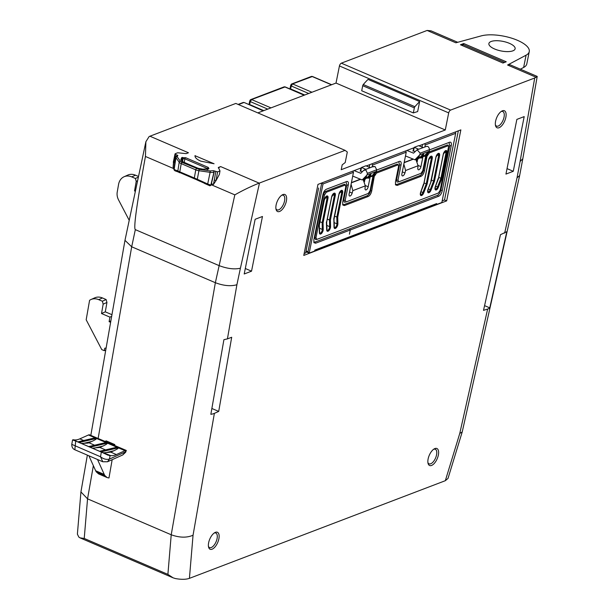 <?xml version="1.0" encoding="UTF-8"?>
<svg xmlns="http://www.w3.org/2000/svg" width="609" height="609" viewBox="0 0 609 609"><rect width="100%" height="100%" fill="white"/><g stroke="black" fill="none" stroke-linecap="round" stroke-linejoin="round"><path stroke-width="0.91" d="M215.449 532.319A9.249 4.316 -66.8 0 1 218.882 538.805A9.249 4.316 -66.8 0 1 212.077 549.204A9.249 4.316 -66.8 0 1 208.567 547.08A9.249 4.316 -66.8 0 1 214.764 532.647A9.249 4.316 -66.8 0 1 215.449 532.319M208.43 546.326A7.925 3.7 113.2 0 0 209.557 547.582A7.925 3.7 113.2 0 0 211.239 547.537A7.925 3.7 113.2 0 0 216.667 540.191A7.925 3.7 113.2 0 0 215.814 533.02A7.925 3.7 113.2 0 0 214.132 533.065A7.925 3.7 113.2 0 0 214.124 533.065M282.934 194.568A9.264 4.324 -66.8 0 1 286.375 201.069A9.264 4.324 -66.8 0 1 279.554 211.483A9.264 4.324 -66.8 0 1 276.044 209.359A9.264 4.324 -66.8 0 1 282.256 194.895A9.264 4.324 -66.8 0 1 282.934 194.568M275.907 208.598A7.94 3.707 113.2 0 0 277.034 209.861A7.94 3.707 113.2 0 0 278.724 209.816A7.94 3.707 113.2 0 0 284.159 202.454A7.94 3.707 113.2 0 0 283.307 195.268A7.94 3.707 113.2 0 0 281.617 195.314A7.94 3.707 113.2 0 0 281.609 195.322M502.417 110.808A9.264 4.324 -66.8 0 1 505.858 117.309A9.264 4.324 -66.8 0 1 499.037 127.73A9.264 4.324 -66.8 0 1 495.52 125.599A9.264 4.324 -66.8 0 1 501.732 111.135A9.264 4.324 -66.8 0 1 502.417 110.808M495.383 124.845A7.94 3.707 113.2 0 0 496.518 126.101A7.94 3.707 113.2 0 0 498.2 126.055A7.94 3.707 113.2 0 0 503.643 118.694A7.94 3.707 113.2 0 0 502.783 111.508A7.94 3.707 113.2 0 0 501.1 111.554A7.94 3.707 113.2 0 0 501.093 111.561M434.925 448.559A9.249 4.316 -66.8 0 1 438.358 455.052A9.249 4.316 -66.8 0 1 431.553 465.451A9.249 4.316 -66.8 0 1 428.043 463.32A9.249 4.316 -66.8 0 1 434.24 448.886A9.249 4.316 -66.8 0 1 434.925 448.559M427.906 462.566A7.925 3.7 113.2 0 0 429.033 463.822A7.925 3.7 113.2 0 0 430.715 463.776A7.925 3.7 113.2 0 0 436.151 456.43A7.925 3.7 113.2 0 0 435.29 449.259A7.925 3.7 113.2 0 0 433.608 449.305A7.925 3.7 113.2 0 0 433.6 449.313M125.644 452.251L122.736 454.953L125.355 451.954L125.644 452.251L126.322 450.454L89.325 434.757A6.722 3.136 113.2 0 0 88.625 434.917A6.722 3.136 113.2 0 0 88.465 434.986L79.817 438.853L83.661 440.505M104.489 461.706L107.496 461.767L109.46 459.064L110.031 455.814L110.564 455.578L103.545 452.814L110.762 452.144L116.372 454.558L125.02 450.69A6.722 3.136 -66.8 0 1 125.18 450.622A6.722 3.136 -66.8 0 1 125.88 450.462L125.355 451.954L109.46 459.064C106.575 459.856 103.591 459.095 100.515 456.773L71.778 444.349M125.294 450.295L125.88 450.462M110.564 455.578A32.231 15.05 113.2 0 0 115.588 454.877L116.372 454.558M79.817 438.853L79.033 439.18A32.231 15.05 -66.8 0 1 74.085 439.888L73.088 439.736L75.554 440.985L101.338 452.068L100.515 456.773L102.784 461.759L107.496 461.767L122.736 454.953M81.697 443.428L88.122 443.086L91.959 441.396C95.149 439.911 96.633 438.937 96.42 438.472L93.9 438.107L78.021 441.829M92.621 448.125L99.83 447.455L105.517 449.891M87.361 455.136L80.928 491.935L87.551 498.84L171.22 534.771C179.51 537.762 186.788 537.922 193.045 535.235L189.422 578.352C185.912 579.555 181.231 579.616 175.377 578.55L173.101 577.827L167.894 574.386L171.22 534.771L215.358 282.713L234.83 194.865C243.014 190.221 251.129 186.308 259.175 183.134L220.648 166.584L218.38 167.452L219.994 170.946L217.573 171.875L213.493 170.71L214.162 172.088L211.049 185.166L207.692 183.987L207.189 184.504L209.557 185.616A1.058 0.944 116.9 0 0 210.836 185.06L213.972 172.164A5.245 1.911 -168.7 0 1 210.105 172.339L207.692 183.987L197.293 179.274L196.791 179.792L179.952 172.53A1.058 0.495 113.2 0 1 179.792 171.829L197.293 179.274L199.181 169.348L182.015 162.39L180.401 161.278L177.15 156.719L177.866 155.409L175.598 154.435L175.255 153.696L177.668 152.775L186.194 153.628L188.463 152.768L149.928 136.21A15.88 7.415 113.2 0 0 149.106 136.583L145.886 141.707L145.437 156.467C136.759 204.023 133.394 228.413 135.327 229.639L131.689 246.782L98.148 438.358M457.717 42.287L431.065 30.846L427.115 30.45L455.859 42.797L481.171 35.901A27.793 10.14 -168.7 0 1 517.399 40.285A27.793 10.14 -168.7 0 1 529.259 51.605A27.793 10.14 -168.7 0 1 526.085 55.191L507.579 65.011L509.961 64.729L537.214 76.43L522.804 158.782L520.101 161.476L534.717 77.99L537.222 76.445M509.413 43.338A13.383 4.88 11.3 0 0 496.289 40.704A13.383 4.88 11.3 0 0 488.89 43.536A13.383 4.88 11.3 0 0 494.599 48.986A13.383 4.88 11.3 0 0 507.731 51.62A13.383 4.88 11.3 0 0 515.13 48.781A13.383 4.88 11.3 0 0 509.413 43.338M462.193 432.025L448.018 478.408L445.331 480.691L459.765 433.448L462.216 431.941L519.66 175.529L517.033 177.82L520.101 161.476M189.422 578.352L445.331 480.691M167.894 574.386L84.225 538.455L80 537.846L78.843 537.092L77.389 534.154L80.928 491.935M242.618 102.997A1.325 1.066 69.1 0 1 243.128 102.502L244.224 102.525L263.202 110.846M534.717 77.99L450.599 110.092L341.337 63.169L427.115 30.45M450.599 110.092A2.649 1.233 113.2 0 0 448.696 112.886L445.278 129.983L341.215 169.698L342.189 164.849L345.204 162.565L347.313 152.014L345.082 150.362L235.82 103.431L149.928 136.21M257.843 112.893L336.016 83.06L339.434 65.955A2.649 1.233 113.2 0 1 341.337 63.169M283.558 87.376A1.325 1.066 69.1 0 1 284.068 86.881L285.164 86.897L251.616 99.564L250.276 101.612L267.739 109.118M249.72 101.025L250.9 99.533C250.383 100.112 250.687 98.94 249.713 101.079L249.713 101.079A1.325 0.48 11.4 0 0 250.276 101.612L249.667 104.565L249.104 104.032L249.713 101.079A1.325 0.48 11.4 0 1 249.934 100.881L250.299 100.31A1.325 1.066 69.1 0 1 250.9 99.533L250.9 99.533A1.325 1.066 69.1 0 1 251.616 99.564L270.975 107.877M331.654 84.72L312.47 76.483L292.571 83.935L291.231 85.983L308.694 93.481M290.676 85.397L291.856 83.905C291.338 84.484 291.642 83.311 290.668 85.45L290.668 85.45A1.325 0.48 11.4 0 0 291.231 85.983L290.622 88.937L290.059 88.404L290.668 85.45A1.325 0.48 11.4 0 1 290.889 85.245L291.254 84.681A1.325 1.066 69.1 0 1 291.856 83.905L291.856 83.905A1.325 1.066 69.1 0 1 292.571 83.935L311.93 92.248M360.201 171.327L360.992 167.985L317.967 184.405L303.777 255.422L446.671 200.894L460.861 129.877L419.053 145.825M412.963 151.192L413.755 147.85L366.291 165.96M318.644 187.983L305.657 252.963L304.157 253.534M446.671 200.894L444.517 199.965L442.18 200.863M135.327 229.639L218.989 265.577C227.256 268.706 234.396 269.589 240.41 268.219L236.909 284.723C230.819 286.474 223.632 285.804 215.358 282.713L131.689 246.782L124.974 240.342L90.848 435.222M113.746 445.057L114.812 444.578L106.21 440.878L105.136 441.358M114.812 444.578L114.659 445.445M112.17 459.681L108.965 477.981L107.199 477.601L104.885 475.591A21.178 9.889 -66.8 0 1 104.261 474.457L97.501 459.49M195.017 155.714L195.04 155.592C194.751 157.449 196.654 159.292 200.742 161.134L214.071 163.76L195.017 155.706M220.648 166.584L218.288 167.947M219.994 170.946L219.369 174.433L216.066 180.553L213.394 184.535L211.46 183.705M204.563 183.438L209.953 185.821L211.049 185.166M175.285 170.923L178.49 172.073M251.532 271.18L244.201 273.981L255.133 219.286L262.464 216.484L251.532 271.18L245.298 268.5M504.587 62.422L463.396 44.731L504.587 62.422M463.518 44.784L460.457 44.769L463.723 43.528L463.518 44.777M513.265 171.296L524.197 116.601L516.866 119.394L505.942 174.09L513.265 171.296L507.031 168.617M444.517 199.965L458.333 130.836M460.457 44.769L502.981 63.031L506.246 61.791L463.723 43.528M448.696 112.886L339.434 65.955M445.278 129.983L336.016 83.06M414.341 107.877L362.72 85.702A1.325 0.617 113.2 0 1 363.276 84.537A79.414 37.08 113.2 0 1 368.034 79.406L419.654 101.581L417.66 111.561L413.328 112.924L414.341 107.877A1.325 0.617 -66.8 0 1 414.896 106.704A79.414 37.08 -66.8 0 1 419.654 101.581M213.493 170.71L210.227 170.923L210.105 172.339L199.059 170.756A5.245 1.911 11.3 0 1 195.755 169.858L194.317 178.072A1.058 0.495 113.2 0 0 194.484 178.772M173.299 162.276L175.034 153.894L173.093 167.231L173.519 162.063M345.082 150.362L259.495 183.02L240.41 268.219M185.654 157.701L181.688 157.647L180.835 159.756L183.073 162.07L199.166 168.708L202.972 169.256L208.925 168.769L208.316 167.437L185.654 157.701A1.058 0.495 113.2 0 0 184.877 158.842L184.222 162.466M174.113 167.665L173.093 167.231M489.758 307.865L506.825 231.679L500.461 234.693L483.516 310.362L487.634 309.067A15.75 5.192 12.6 0 0 489.758 307.865L484.574 305.634M236.909 284.723L227.423 338.893L223.914 339.677L210.843 414.333A15.75 6.296 9.9 0 0 214.383 413.351L193.045 535.235M227.423 338.893L231.694 337.264L218.707 411.418L211.871 408.487M218.707 411.418L214.383 413.351M362.72 85.702L361.708 90.756L413.328 112.924M520.368 69.198L523.633 67.47A27.793 10.14 11.3 0 0 526.808 63.884L529.259 51.605M138.509 176.488L135.502 175.202A13.55 10.688 -114.1 0 0 127.829 175.065L124.053 176.755A13.55 10.688 -114.1 0 0 118.572 184.398L117.225 192.101A10.589 8.351 -114.1 0 0 118.565 199.942L129.215 220.321M135.373 191.302L134.543 190.944L136.218 181.383L135.404 178.467L131.734 176.884A13.55 10.688 -114.1 0 0 124.053 176.755M134.543 190.944L135.541 190.495M136.218 181.383L137.604 180.759M135.404 178.467L138.372 177.135M213.394 184.535L214.292 180.195L216.165 180.333M176.816 156.049L177.866 155.409L177.112 155.462A1.058 0.853 69.1 0 1 177.683 155.485M182.388 157.373A1.058 0.86 68.6 0 1 183.065 158.667L184.877 158.842L207.547 168.579L207.89 169.325M196.654 179.777L200.232 181.406M179.335 172.629A1.058 0.929 116.7 0 0 180.005 172.629L195.207 179.145M174.509 169.462L174.121 169.561A1.058 0.997 110 0 0 174.692 170.543L174.95 170.756A1.058 0.929 116.6 0 1 174.859 170.71M174.692 170.543L178.429 171.905A1.058 0.997 -70 0 1 177.858 170.923L179.792 171.829L181.231 163.623L195.755 169.858A1.058 0.495 -66.8 0 1 195.763 169.82A1.058 0.495 -66.8 0 1 196.54 168.624M178.734 172.164L180.903 173.002M204.86 183.591A1.058 0.944 116.8 0 1 204.807 183.568L204.472 183.393M208.042 168.982A1.058 0.845 69.6 0 1 208.362 168.746L202.926 169.18L197.605 168.213L182.631 161.667L181.383 159.885L182.365 158.941L182.061 160.875M208.118 169.112L208.362 168.746A1.058 0.845 69.6 0 1 208.925 168.769M179.64 172.492L179.023 172.469M207.41 169.089L207.547 168.579A1.058 0.495 -66.8 0 1 208.316 167.437M363.984 180.782L364.098 180.234M417.424 160.867L416.663 160.54M364.761 180.515L363.451 179.952M106.118 348.005L104.733 348.234L104.299 350.693L101.764 349.604L86.174 319.778L89.584 300.328A13.558 10.696 65.9 0 1 91.007 299.514A13.558 10.696 65.9 0 1 98.681 299.651L102.358 301.227L103.165 304.15L101.52 313.528L109.909 317.129L109.118 321.674L110.617 322.313M109.118 321.674L110.868 320.89M109.909 317.129L111.668 316.345M111.957 314.701L105.296 311.838L106.94 302.46L106.126 299.544L102.457 297.961A13.558 10.696 -114.1 0 0 94.776 297.831L91.007 299.514M101.52 313.528L105.296 311.838M103.165 304.15L106.94 302.46M102.358 301.227L106.126 299.544M104.299 350.693L105.76 350.046M72.555 439.942L71.778 444.364C71.733 447.044 72.76 448.841 74.846 449.762L75.706 441.061L72.555 439.942L73.088 439.736M110.031 455.814L100.561 451.513M103.545 452.814L101.064 451.863L118.237 447.843L115.756 447.493L99.876 451.216M102.205 443.618L104.824 442.796L107.313 443.146C107.633 443.588 106.156 444.562 102.891 446.085L99.83 447.455M75.706 441.061L76.909 441.35M108.143 455.235L101.338 452.068M110.762 452.144L113.814 450.774C117.042 449.282 118.527 448.308 118.275 447.859L118.237 447.843M113.114 448.315L115.756 447.493M91.259 438.929L93.9 438.107M100.356 451.604L76.704 441.449M88.899 455.791L95.659 470.757A21.178 9.889 113.2 0 0 96.283 471.899L98.597 473.909L107.199 477.601M522.796 158.804L519.66 175.529M145.886 141.707L124.974 240.342M369.77 164.636L369.252 167.231M422.524 144.5L422.007 147.096M352.855 171.091L353.471 172.324L349.132 194.05A2.763 1.287 113.2 0 0 349.574 196.007A2.763 1.287 113.2 0 0 350.16 195.984A2.763 1.287 113.2 0 0 352.139 193.106L349.543 191.995M363.291 179.944L365.339 185.874L365.027 188.143M365.088 188.166A2.763 1.287 113.2 0 0 365.567 189.901A2.763 1.287 113.2 0 0 366.154 189.886A2.763 1.287 113.2 0 0 368.186 186.78L370.059 177.379M405.617 150.956L406.233 152.189L401.894 173.915A2.763 1.287 113.2 0 0 402.328 175.872A2.763 1.287 113.2 0 0 402.914 175.856A2.763 1.287 113.2 0 0 404.901 172.971L402.305 171.86M415.993 159.748L418.101 165.739L417.789 168.008M417.843 168.031A2.763 1.287 113.2 0 0 418.322 169.766A2.763 1.287 113.2 0 0 418.908 169.751A2.763 1.287 113.2 0 0 420.941 166.645L422.821 157.244M354.118 170.611L360.787 173.291L363.626 170.398L365.857 169.941L367.417 173.321L366.991 174.973L376.522 171.335L375.152 172.956M367.417 173.321L376.735 169.766L374.961 166.463L372.99 166.82L373.606 166.379L364.365 169.911M404.901 172.971L402.503 171.944M352.139 193.106L349.749 192.079M364.631 179.647L364.532 181.672M417.454 159.505L417.294 161.537M313.757 242.001L315.02 242.055L437.391 195.352C439.074 194.515 440.254 192.718 440.924 189.962L442.225 190.853L451.269 145.62L449.739 145.848L440.924 189.962M349.437 234.199L350.266 229.996L349.307 228.969L350.274 229.996L349.429 234.199M362.332 171.715L360.779 171.06L361.495 167.467L365.895 165.793L370.249 167.665M366.991 174.973L362.553 179.769M364.989 177.044L365.986 176.207L365.575 178.239L364.311 179.807L362.591 179.548L364.761 178.178L364.989 177.044L362.728 179.396M362.522 179.762L364.951 179.564L366.085 178.041L366.496 176.016L365.986 176.207M366.496 176.016L366.222 176.572L366.496 176.016M366.047 178.437L366.808 178.148M369.237 175.415L370.234 174.585L369.83 176.618L368.559 178.186L366.839 177.927L369.008 176.557L369.237 175.415L366.976 177.775M368.955 177.98L370.485 176.366L370.889 174.334L370.234 174.585M370.889 174.334L370.615 174.89L370.889 174.334M370.447 176.762L371.323 176.511L374.626 172.91L374.223 174.935L372.959 176.511L371.323 176.511L372.959 176.511M373.264 176.359L374.702 174.753L375.106 172.728L374.626 172.91M375.106 172.728L374.832 173.283L375.106 172.728M351.378 182.822L360.597 179.305M406.881 150.476L413.549 153.156L417.119 149.776L425.744 146.685C427.784 145.802 429.033 146.784 429.497 149.631L429.284 151.207L427.861 152.882M429.284 151.207L419.753 154.838L414.896 159.794L405.48 155.95M417.188 159.627L415.467 159.368L418.855 156.033L418.452 158.058L417.18 159.634L414.896 159.794M418.855 156.033L419.251 155.881L418.893 157.67M419.563 158.013L418.809 158.302M421.991 155.287L422.989 154.45L422.585 156.483L421.321 158.051L419.601 157.792L421.771 156.422L421.991 155.287L419.738 157.64M422.989 154.45L423.651 154.199L423.293 155.995M423.963 156.338L423.202 156.627M427.389 152.775L426.985 154.8L425.721 156.376L424.001 156.117L427.389 152.775L427.822 152.608L427.465 154.397M415.597 159.215L417.629 157.997L417.858 156.863M418.611 149.205L414.257 147.332L413.541 150.925L415.094 151.58M417.119 149.776L420.18 153.186L419.753 154.838M418.101 165.739L405.594 170.512L404.962 172.948M406.233 152.189L372.525 165.054L371.909 163.821M372.145 166.935L372.525 165.054M365.339 185.874L352.832 190.647L352.2 193.083M353.471 172.324L323.021 183.948L309.205 253.1A1.325 0.617 113.2 0 0 309.349 253.07L314.625 251.06L314.815 250.086L436.683 203.581L436.486 204.548L435.625 204.182L314.777 250.299M424.907 146.799L425.28 144.919L455.677 133.325L441.852 202.477A1.325 0.617 113.2 0 1 441.708 202.561L436.486 204.548M345.234 200.232L348.295 184.915L346.765 185.144L343.704 200.468L345.234 200.232L346.125 201.922L344.382 202.203L343.704 200.468M372.891 176.534L370.051 190.762L368.285 193.464L346.125 201.922M399.694 161.301L376.697 170.025M399.276 161.415C400.867 161.004 401.46 162.123 401.057 164.78L399.527 165.016L396.459 180.333L397.989 180.097L401.057 164.78M397.989 180.097L398.88 181.787L397.144 182.076L396.459 180.333M425.653 156.399L422.806 170.627L421.04 173.329L398.88 181.787M429.459 149.89L449.906 142.133M449.488 142.247C451.086 141.836 451.68 142.963 451.269 145.62M442.225 190.853C441.555 193.609 440.383 195.405 438.693 196.25L350.274 229.996M315.02 242.055L315.637 243.212L350.266 229.996M315.637 243.212L313.985 242.709L313.856 239.847L322.899 194.606C323.569 191.85 324.742 190.054 326.432 189.209L346.932 181.436M346.513 181.551C348.112 181.139 348.706 182.258 348.295 184.915M405.594 170.512L403.836 164.179M436.683 203.581L435.625 204.182M455.677 133.325L455.601 131.879M425.28 144.919L424.663 143.686M321.864 182.921L323.021 183.948M306.061 250.938L307.994 251.768L309.205 253.1L305.908 251.723M316.459 239.459L315.637 239.588L314.746 237.906L323.47 194.248L325.236 191.546L344.367 184.245L345.333 185.128M314.746 237.906L315.972 237.716L324.513 194.964L323.47 194.248M428.325 152.334L429.254 152.966L447.836 145.878L448.658 146.13L440.178 190.312L438.411 193.015L316.863 239.398L315.972 237.716M307.994 251.768L321.742 182.966M306.281 251.882L305.672 252.887M426.193 156.193L423.384 170.269L424.427 170.984L427.16 155.44M373.439 176.328L370.622 190.404L371.665 191.119L374.421 175.59M345.189 184.497L345.752 186.856L342.692 202.18L342.821 205.043L344.473 205.545L368.133 196.509L367.09 195.793L343.971 204.616L344.473 205.545M398.446 165.29L397.121 164.118L398.446 165.29L398.507 166.721L395.447 182.045L395.576 184.908L397.228 185.41L420.895 176.382L419.852 175.658C421.535 174.821 422.715 173.025 423.384 170.269M395.378 184.367L396.733 184.481L419.852 175.658M325.236 191.546L326.279 192.261L344.861 185.174L344.367 184.245M342.623 204.502L343.971 204.616M367.09 195.793C368.772 194.956 369.952 193.16 370.622 190.404M397.121 164.118L375.723 172.278M397.951 164.369L398.088 164.993M428.485 152.143L447.333 144.95L448.308 145.833M315.637 239.588L316.863 239.398M449.739 145.848L449.023 142.43M399.527 165.016L398.804 161.591M346.765 185.144L346.049 181.726M326.713 230.08A2.649 1.233 113.2 0 0 327.048 230.415A2.649 1.233 113.2 0 0 327.612 230.4A2.649 1.233 113.2 0 0 329.636 226.632L329.484 220.024L327.299 219.088M319.055 224.79L324.308 199.714A3.311 1.545 -66.8 0 1 326.744 195.991A3.311 1.545 -66.8 0 1 327.977 198.313L323.082 222.803L319.969 221.882M434.955 188.767A2.649 1.233 113.2 0 0 435.29 189.102A2.649 1.233 113.2 0 0 435.854 189.087A2.649 1.233 113.2 0 0 437.544 186.971L440.916 178.285L438.731 177.348M333.709 219.194L338.962 194.119A3.311 1.545 -66.8 0 1 341.398 190.404A3.311 1.545 -66.8 0 1 342.631 192.726L337.736 217.207L334.63 216.286M420.301 194.362A2.649 1.233 113.2 0 0 420.636 194.697A2.649 1.233 113.2 0 0 421.2 194.682A2.649 1.233 113.2 0 0 422.89 192.566L426.262 183.872L424.077 182.936M430.829 181.345L435.915 157.122A3.311 1.545 -66.8 0 1 438.351 153.399A3.311 1.545 -66.8 0 1 439.576 155.721L434.476 181.276L431.408 180.142M376.735 169.766L376.522 171.335M352.832 190.647L351.073 184.314M362.134 179.929L352.725 176.077M397.616 165.039L376.491 173.101L374.725 175.795M429.254 152.966L427.488 155.66M424.427 170.984C423.757 173.74 422.577 175.537 420.895 176.382M371.665 191.119C370.995 193.875 369.823 195.672 368.133 196.509M345.684 185.425L344.861 185.174M326.279 192.261L324.513 194.964M404.132 162.687L413.359 159.17M424.13 155.965L426.163 154.747L426.391 153.605M371.368 176.1L373.401 174.882L373.629 173.74M423.011 147.53L418.657 145.658L414.257 147.332M365.857 169.34L361.495 167.467M369.008 176.557L370.592 176.26L369.351 177.889L366.77 178.14M373.401 174.882L374.809 174.654L372.952 176.511M417.18 159.634L418.847 157.906L417.629 157.997M419.532 158.005L422.106 157.754L423.247 156.231L421.771 156.422M421.717 157.845L423.354 156.125L423.735 154.244M426.003 156.239L427.419 154.633L426.163 154.747M423.933 156.323L426.277 156.163M438.351 178.81L443.245 154.328A3.311 1.545 -66.8 0 1 445.681 150.606A3.311 1.545 -66.8 0 1 446.907 152.928L446.001 152.836L440.916 178.285L441.799 178.483L438.389 187.283A3.311 1.545 -66.8 0 1 435.679 189.978A3.311 1.545 -66.8 0 1 435.359 186.529L438.16 178.551M429.589 157.678L431.347 158.431L426.262 183.872L427.145 184.07L423.735 192.87A3.311 1.545 -66.8 0 1 421.025 195.573A3.311 1.545 -66.8 0 1 420.705 192.117L423.499 184.139M332.643 194.674L334.394 195.428L329.484 220.024L330.405 220.009L330.558 226.525A3.311 1.545 -66.8 0 1 328.685 230.811A3.311 1.545 -66.8 0 1 326.698 229.905L326.378 221.996M76.49 441.198L73.103 439.744M213.31 170.786A1.058 0.853 69.1 0 1 213.972 172.164L214.162 172.088M177.15 156.719A1.058 0.921 144.5 0 0 175.955 157.678L179.206 162.23A1.058 0.921 -35.5 0 1 180.401 161.278M175.331 170.946L173.862 169.363L175.735 156.955L177.112 155.462A1.058 0.853 69.1 0 0 176.625 156.125A5.245 1.911 11.3 0 0 175.735 156.955A5.245 1.911 11.3 0 0 175.955 157.678L174.121 169.561L177.858 170.923L179.206 162.23A5.245 1.911 -168.7 0 0 181.231 163.623A1.058 0.495 -66.8 0 1 181.238 163.577A1.058 0.495 -66.8 0 1 182.015 162.39M210.227 170.923L199.181 169.348M238.111 104.421L243.128 102.502A1.325 1.066 69.1 0 1 243.844 102.533L238.484 104.573M249.629 104.839A1.85 0.868 113.2 0 1 249.667 104.565L263.773 110.625M250.9 99.533L284.068 86.881A1.325 1.066 69.1 0 1 284.784 86.904L304.142 95.225M249.325 103.827L249.835 101.345M290.584 89.226A1.85 0.868 113.2 0 1 290.622 88.937L304.728 94.996M310.856 76.955A1.325 1.066 69.1 0 1 312.09 76.49L331.448 84.803M290.28 88.198L290.79 85.717M93.36 465.679L87.551 498.84L84.225 538.455M234.83 194.865L211.171 184.702M173.953 168.716L145.437 156.467M536.126 77.267L507.579 65.011M504.655 233.095L517.033 177.82M459.765 433.448L487.634 309.067M363.276 84.537L414.896 106.704M523.633 67.47L526.085 55.191M131.734 176.884L135.502 175.202M217.573 171.875L216.066 180.553M214.292 180.195L215.769 171.692M175.598 154.435L173.862 162.824M182.54 161.537L183.065 158.667L182.365 158.941L181.688 157.647M174.95 170.756L175.377 170.969M179.906 172.591L178.597 172.111M209.953 185.821L209.557 185.616M196.791 179.792L207.189 184.504M178.429 171.905L179.952 172.53M181.642 160.73L180.835 159.756L181.642 160.73M182.784 162.298L181.969 161.324M183.469 162.77L183.073 162.07L183.469 162.77M197.788 168.921L197.377 168.213L197.788 168.921M198.907 169.226L199.166 168.708L198.907 169.226M202.713 169.782L202.972 169.256L202.713 169.782M207.167 169.591L208.209 169.036L207.167 169.591M98.681 299.651L102.457 297.961M93.299 448.331L102.891 446.085M100.18 451.345L117.149 447.371M96.389 438.457L79.216 442.477M78.333 441.959L95.293 437.985M82.375 443.641L91.959 441.396M89.257 446.656L106.225 442.674M107.313 443.146L90.353 447.12M104.23 453.027L113.814 450.774M88.906 442.758L94.585 445.202M88.465 434.986L125.02 450.69M104.885 475.591L96.283 471.899M95.659 470.757L104.261 474.457M291.856 83.905L311.374 76.46L312.47 76.483M339.967 191.873L341.725 192.634A2.649 1.233 113.2 0 0 341.306 190.762A2.649 1.233 113.2 0 0 341.207 190.724M334.036 227.279A2.649 1.233 113.2 0 0 334.371 227.614A2.649 1.233 113.2 0 0 334.935 227.599A2.649 1.233 113.2 0 0 336.96 223.83L336.807 217.223L341.725 192.634L342.631 192.726M326.531 222.468L331.639 196.92A3.311 1.545 -66.8 0 1 334.075 193.198A3.311 1.545 -66.8 0 1 335.3 195.519L330.405 220.009M335.3 195.519L334.394 195.428A2.649 1.233 113.2 0 0 333.976 193.555A2.649 1.233 113.2 0 0 333.884 193.525M325.313 197.468L327.071 198.222A2.649 1.233 113.2 0 0 326.645 196.349A2.649 1.233 113.2 0 0 326.553 196.319M319.382 232.874A2.649 1.233 113.2 0 0 319.717 233.209A2.649 1.233 113.2 0 0 320.281 233.194A2.649 1.233 113.2 0 0 322.306 229.426L322.153 222.818L327.071 198.222L327.977 198.313M423.697 184.405L428.584 159.916A3.311 1.545 -66.8 0 1 431.02 156.201A3.311 1.545 -66.8 0 1 432.253 158.523L427.145 184.07M432.253 158.523L431.347 158.431A2.649 1.233 113.2 0 0 430.928 156.559A2.649 1.233 113.2 0 0 430.829 156.528M436.919 154.876L438.678 155.63A2.649 1.233 113.2 0 0 438.252 153.757A2.649 1.233 113.2 0 0 438.16 153.727M427.625 191.569A2.649 1.233 113.2 0 0 427.96 191.904A2.649 1.233 113.2 0 0 428.523 191.888A2.649 1.233 113.2 0 0 430.22 189.772L433.593 181.079L438.678 155.63L439.576 155.721M444.243 152.083L446.001 152.836A2.649 1.233 113.2 0 0 445.582 150.963A2.649 1.233 113.2 0 0 445.484 150.933M429.497 149.631L420.18 153.186M413.092 159.056L404.178 162.458M308.283 252.613L305.931 251.601M337.736 217.207L337.881 223.724A0.662 0.411 178.7 0 1 336.96 223.83L334.052 222.582M323.082 222.803L323.227 229.319A0.662 0.411 178.7 0 1 322.306 229.426L319.398 228.177M330.558 226.525A0.662 0.411 178.7 0 1 329.636 226.632L326.728 225.383M438.389 187.283L435.595 186.133M434.476 181.276L431.058 190.077L428.264 188.927M423.735 192.87L420.941 191.728M396.733 184.481L397.228 185.41M438.693 196.25L437.391 195.352M365.377 185.57L368.186 186.78M418.132 165.435L420.941 166.645M398.484 181.847L397.35 182.015M375.57 172.461L376.491 173.101M447.836 145.878L447.333 144.95M446.907 152.928L441.799 178.483M431.058 190.077A3.311 1.545 -66.8 0 1 428.348 192.779A3.311 1.545 -66.8 0 1 428.028 189.323L431.02 181.611M323.227 229.319A3.311 1.545 -66.8 0 1 321.362 233.605A3.311 1.545 -66.8 0 1 319.375 232.699L319.207 225.269M337.881 223.724A3.311 1.545 -66.8 0 1 336.016 228.017A3.311 1.545 -66.8 0 1 334.029 227.104L333.861 219.674M345.722 201.975L344.595 202.15M351.423 182.593L360.33 179.191M364.761 178.178L366.138 177.805M370.972 174.38L370.531 176.13M375.19 172.766L374.748 174.517M319.375 232.699A0.662 0.411 -1.3 0 0 319.36 232.212M326.698 229.905A0.662 0.411 -1.3 0 0 326.69 229.418M334.029 227.104A0.662 0.411 -1.3 0 0 334.021 226.617M244.224 102.525L263.415 110.762M285.164 86.897L304.355 95.141M173.101 577.827L80 537.846M195.192 179.137L180.888 172.994M200.224 181.398L196.646 179.777M104.824 442.796L88.944 446.519M74.846 449.762L102.784 461.759M135.7 184.314L135.206 187.146M249.073 104.603L249.104 104.032M290.059 88.404L290.029 88.983M334.371 227.614L333.983 219.499L339.076 194.02L341.306 190.762M326.652 222.315L331.745 196.814L333.976 193.555M319.717 233.209L319.329 225.094L324.422 199.615L326.645 196.349M420.636 194.697L420.781 192.132L423.795 184.367L428.698 159.817L430.928 156.559M427.96 191.904L428.112 189.33L431.119 181.566L436.029 157.023L438.252 153.757M435.29 189.102L435.435 186.537L438.45 178.772L443.352 154.222L445.582 150.963M366.572 176.054L366.199 177.942L364.951 179.564M419.335 155.919L418.962 157.807L417.713 159.429M427.906 152.646L427.533 154.534L426.285 156.155M327.048 230.415L326.66 222.3M448.658 146.13L448.163 145.201"/></g></svg>
